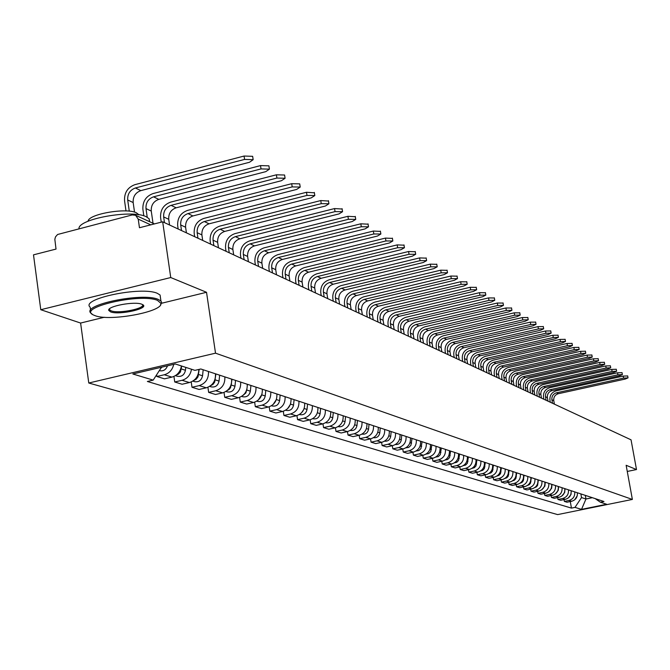 <?xml version="1.0" encoding="UTF-8"?>
<svg xmlns="http://www.w3.org/2000/svg" width="670" height="670" viewBox="0 0 670 670"><rect width="100%" height="100%" fill="white"/><g stroke="black" fill="none" stroke-linecap="round" stroke-linejoin="round"><path stroke-width="1" d="M170.741 277.539L40.778 309.716L80.609 323.049L88.775 383.014L557.641 514.594L632.371 499.435L215.522 353.174L206.528 292.288L170.741 277.539L162.676 221.795L631.048 439.83L636.5 469.553L626.14 465.281L632.371 499.435M40.778 309.716L33.5 254.843L56.02 249.081L54.831 239.299L55.518 236.845L57.587 234.492L132.225 214.928L135.591 215.263L154.41 223.914M627.271 471.454L636.5 469.553M150.75 224.844L138.229 219.124L139.461 227.733L162.676 221.795M138.229 219.124L135.591 215.263M173.739 364.354C172.466 369.823 169.317 373.291 164.301 374.756L156.839 376.498L164.493 378.843L171.897 377.118C177.207 375.518 180.381 371.8 181.403 365.954M156.604 374.823L156.839 376.498M191.494 369.237C190.481 375.024 187.34 378.701 182.081 380.284L174.736 381.984L182.114 384.245L189.409 382.553C195.481 380.577 198.621 376.205 198.831 369.446M173.94 376.431L174.736 381.984M208.454 371.498C208.78 378.684 205.707 383.391 199.225 385.61L191.997 387.277L199.116 389.463L206.301 387.804C212.742 385.602 215.79 380.937 215.464 373.801M191.226 381.959L191.997 387.277M224.852 376.883C225.187 383.952 222.155 388.575 215.773 390.744L208.655 392.385L215.531 394.488L222.608 392.871C228.947 390.71 231.954 386.121 231.619 379.111M207.909 387.293L208.655 392.385M240.681 382.084C241.016 389.036 238.043 393.575 231.753 395.71L224.743 397.318L231.384 399.353L238.353 397.762C244.6 395.643 247.557 391.138 247.222 384.237M224.023 392.436L224.743 397.318M255.982 387.118C256.317 393.952 253.394 398.416 247.197 400.509L240.287 402.084L246.711 404.052L253.578 402.486C259.734 400.409 262.64 395.978 262.297 389.195M239.592 397.394L240.287 402.084M270.772 391.975C271.116 398.7 268.234 403.089 262.129 405.141L255.32 406.69L261.526 408.591L268.293 407.059C274.365 405.023 277.221 400.66 276.886 393.985L276.886 394.027M254.642 402.184L255.32 406.69M285.077 396.682C285.42 403.298 282.581 407.611 276.568 409.63L269.859 411.146L275.873 412.988L282.539 411.481C288.519 409.479 291.333 405.199 290.998 398.625M269.198 406.807L269.859 411.146M298.929 401.238C299.272 407.745 296.475 411.991 290.546 413.968L283.929 415.459L289.75 417.243L296.324 415.769C302.22 413.8 304.992 409.579 304.657 403.114M283.293 411.279L283.929 415.459M312.337 405.643C312.681 412.05 309.934 416.229 304.088 418.18L297.564 419.638L303.2 421.363L309.682 419.914C315.495 417.979 318.225 413.834 317.882 407.469M296.944 415.609L297.564 419.638M325.327 409.914C325.67 416.221 322.965 420.333 317.203 422.251L310.763 423.683L316.232 425.358L322.63 423.934C328.359 422.033 331.047 417.946 330.704 411.682M310.16 419.797L310.763 423.683M337.923 414.052C338.266 420.266 335.595 424.319 329.916 426.195L323.568 427.602L328.861 429.227L335.176 427.837C340.829 425.969 343.484 421.941 343.141 415.769M322.982 423.85L323.568 427.602M350.142 418.063C350.485 424.194 347.847 428.18 342.244 430.031L335.98 431.413L341.122 432.988L347.345 431.614C352.923 429.78 355.544 425.819 355.192 419.73M335.41 427.778L335.98 431.413M361.993 421.966C362.336 427.996 359.74 431.924 354.204 433.741L348.023 435.098L353.015 436.631L359.162 435.282C364.664 433.473 367.244 429.57 366.9 423.574M347.47 431.589L348.023 435.098M373.491 425.743C373.835 431.689 371.281 435.559 365.82 437.351L359.715 438.682L364.564 440.173L370.627 438.842C376.063 437.066 378.6 433.222 378.257 427.309M354.204 433.741L359.162 435.282L359.715 438.682M384.664 429.411C385.007 435.282 382.486 439.093 377.093 440.852L371.071 442.167L375.778 443.607L381.766 442.309C387.126 440.558 389.639 436.765 389.295 430.936M370.543 438.867L371.071 442.167M395.518 432.979C395.861 438.766 393.374 442.518 388.047 444.26L382.109 445.55L386.682 446.949L392.595 445.667C397.888 443.942 400.359 440.207 400.015 434.462M381.59 442.342L382.109 445.55M406.062 436.446C406.405 442.15 403.951 445.86 398.7 447.568L392.829 448.833L397.276 450.198L403.114 448.933C408.34 447.242 410.777 443.557 410.434 437.887M392.327 445.726L392.829 448.833M416.321 439.821C416.665 445.441 414.236 449.101 409.052 450.784L403.256 452.032L407.578 453.356L413.348 452.116C418.507 450.441 420.919 446.815 420.576 441.22M402.762 449.009L403.256 452.032M426.296 443.096C426.639 448.649 424.244 452.25 419.127 453.908L413.398 455.139L417.611 456.429L423.306 455.206C428.398 453.556 430.776 449.98 430.433 444.461M412.921 452.208L413.398 455.139M436.003 446.287C436.346 451.764 433.984 455.324 428.926 456.957L423.264 458.163L427.368 459.419L432.988 458.213C438.029 456.597 440.374 453.062 440.031 447.619M422.795 455.315L423.264 458.163M445.45 449.394C445.793 454.796 443.465 458.305 438.465 459.913L432.879 461.111L436.865 462.333L442.426 461.144C447.401 459.545 449.712 456.061 449.377 450.684M432.418 458.339L432.879 461.111M454.654 452.418C454.989 457.752 452.694 461.211 447.753 462.803L442.233 463.975L446.119 465.164L451.605 464C456.521 462.426 458.816 458.983 458.473 453.674M441.781 461.278L442.233 463.975M463.615 455.366C463.958 460.633 461.68 464.05 456.798 465.608L451.345 466.772L455.131 467.928L460.558 466.781C465.416 465.223 467.677 461.831 467.333 456.588M450.91 464.151L451.345 466.772M472.35 458.238C472.685 463.439 470.441 466.806 465.617 468.347L460.223 469.494L463.916 470.625L469.285 469.486C474.084 467.953 476.311 464.603 475.976 459.427M459.796 466.94L460.223 469.494M480.859 461.035C481.202 466.169 478.983 469.503 474.218 471.018L468.883 472.149L472.476 473.246L477.785 472.132C482.534 470.616 484.737 467.308 484.402 462.2M468.464 469.662L468.883 472.149M489.167 463.766C489.502 468.841 487.308 472.124 482.593 473.623L477.325 474.737L480.834 475.809L486.077 474.703C490.767 473.213 492.953 469.946 492.609 464.896M476.914 472.317L477.325 474.737M497.257 466.429C497.592 471.437 495.431 474.678 490.767 476.161L485.557 477.258L488.983 478.305L494.167 477.216C498.807 475.75 500.959 472.518 500.624 467.534M485.155 474.896L485.557 477.258M505.163 469.025C505.49 473.975 503.354 477.182 498.748 478.64L493.589 479.72L496.931 480.742L502.065 479.67C506.654 478.221 508.781 475.03 508.446 470.106M493.195 477.425L493.589 479.72M512.868 471.554C513.203 476.445 511.093 479.619 506.528 481.06L501.428 482.124L504.694 483.12L509.769 482.065C514.309 480.633 516.411 477.476 516.076 472.61M501.051 479.879L501.428 482.124M520.397 474.033C520.724 478.866 518.639 481.998 514.133 483.422L509.083 484.469L512.274 485.449L517.29 484.402C521.779 482.986 523.856 479.871 523.53 475.064M508.714 482.283L509.083 484.469M527.751 476.445C528.077 481.228 526.009 484.318 521.553 485.725L516.562 486.763L519.669 487.71L524.635 486.68C529.082 485.281 531.134 482.207 530.808 477.45M516.193 484.628L516.562 486.763M534.928 478.807C535.255 483.531 533.211 486.588 528.798 487.978L523.865 489L526.905 489.929L531.812 488.916C536.209 487.534 538.245 484.494 537.918 479.787M523.505 486.914L523.865 489M541.938 481.11C542.273 485.784 540.246 488.807 535.883 490.172L531 491.185L533.965 492.098L538.831 491.093C543.177 489.728 545.187 486.721 544.861 482.073M530.648 489.159L531 491.185M548.797 483.363C549.124 487.986 547.13 490.968 542.809 492.324L537.976 493.321L540.874 494.209L545.69 493.22C549.986 491.872 551.98 488.899 551.653 484.301M537.625 491.336L537.976 493.321M555.497 485.574C555.824 490.139 553.847 493.087 549.576 494.427L544.794 495.415L547.625 496.286L552.39 495.306C556.644 493.974 558.613 491.035 558.294 486.487M544.45 493.472L544.794 495.415M562.055 487.727C562.381 492.241 560.422 495.163 556.192 496.487L551.46 497.458L554.232 498.304L558.947 497.341C563.16 496.026 565.103 493.12 564.785 488.623M551.125 495.566L551.46 497.458M568.462 489.829C568.788 494.301 566.854 497.19 562.666 498.497L557.976 499.452L560.69 500.289L565.363 499.334C569.534 498.028 571.46 495.155 571.133 490.708M557.649 497.609L557.976 499.452M574.734 491.889C575.053 496.311 573.143 499.167 568.997 500.465L564.358 501.411L567.013 502.224L571.636 501.277C575.764 499.996 577.666 497.157 577.347 492.752M564.039 499.602L564.358 501.411M161.52 367.227L153.179 380.116L132.827 373.977L175.322 363.978L194.936 370.359L200.816 368.986L603.971 501.503L600.395 502.224L606.66 504.267L581.518 509.368L574.986 507.391L581.527 497.567L585.965 498.999L592.372 497.693M153.179 380.116L147.375 381.473L571.443 508.111L574.986 507.391M88.775 383.014L215.522 353.174M80.609 323.049L104.344 317.253M161.537 303.276L206.528 292.288M585.312 495.373L585.965 498.999L581.518 509.368M580.873 493.907L581.527 497.567M570.287 501.554L571.443 508.111M595.169 498.606L600.395 502.224M125.993 210.95L124.561 200.791C124.176 192.751 127.635 187.374 134.913 184.66L244.064 156.043L252.649 156.319L252.724 156.847M134.528 212.139L133.162 202.541C132.878 196.603 135.432 192.633 140.817 190.632L249.5 162.257L253.159 159.686L244.584 159.418L135.39 187.985C129.98 190.004 127.417 193.999 127.694 199.97L129.285 211.184M161.972 367.118L160.875 368.224M167.508 365.82C165.934 369.84 163.245 371.456 159.427 370.661L159.318 370.627M143.832 215.866L142.903 209.383C142.517 201.494 145.918 196.21 153.087 193.555L260.521 165.599L268.904 165.833L268.98 166.327M153.02 223.269L151.261 211.067C150.976 205.229 153.489 201.335 158.79 199.367L265.772 171.646L269.415 169.142L261.032 168.915L153.556 196.829C148.229 198.797 145.708 202.725 145.993 208.588L147.233 217.264M181.738 366.063L180.439 371.976L178.32 374.228L176.126 375.15M185.766 367.378L185.464 370.284C184.342 374.999 181.612 376.992 177.282 376.247L175.381 375.652M161.252 222.164L160.599 217.683C160.214 209.919 163.555 204.735 170.615 202.131L276.392 174.803L284.583 175.012L284.649 175.473M169.56 225.003L168.731 219.299C168.446 213.562 170.909 209.727 176.135 207.809L281.467 180.699L285.093 178.262L276.903 178.061L171.084 205.347C165.833 207.281 163.354 211.134 163.648 216.904L164.477 222.633M199.199 369.363L198.019 376.85L196.226 379.212L193.697 380.535M203.178 369.756L202.549 375.786C201.452 380.426 198.764 382.377 194.493 381.64L192.834 381.121M95.081 315.671C110.031 321.692 163.581 311.667 160.875 303.326L157.509 300.386C140.608 292.849 76.196 307.714 93.557 315.034L95.081 315.671M92.175 314.13L90.994 313.233C80.668 305.017 142.484 292.195 158.162 299.373L160.942 301.065L161.612 302.388L160.415 305.059M110.584 311.877L108.724 310.369C107.099 306.198 134.695 301.073 141.797 304.23L142.417 304.507C150.708 308.225 119.361 315.461 110.584 311.877M109.579 308.786L109.796 310.043L111.237 310.863C118.799 314.012 146.487 308.3 142.291 304.44M78.951 228.663C78.122 218.797 132.56 209.199 146.328 216.795L149.134 218.797L149.661 221.728M88.088 221.251C88.155 214.099 126.597 207.432 136.496 212.859L138.858 214.794M90.592 310.319L90.165 307.195C79.831 298.879 141.605 286.04 157.291 293.309L160.08 295.026L160.473 297.79M143.455 306.307L141.27 306.868M178.17 229.014L177.684 225.69C177.299 218.06 180.582 212.968 187.533 210.413L291.701 183.689L299.708 183.865L299.775 184.3M186.419 232.85L185.598 227.239C185.305 221.594 187.734 217.834 192.876 215.949L296.617 189.442L300.21 187.064L292.204 186.897L188.002 213.579C182.835 215.472 180.398 219.258 180.682 224.927L181.511 230.564M215.899 373.944L214.693 382.093L213.027 384.371L210.665 385.711M219.651 375.175L219.04 381.096C217.968 385.652 215.321 387.57 211.117 386.85L209.677 386.397M194.668 236.694L194.191 233.428C193.798 225.916 197.03 220.916 203.881 218.412L306.483 192.265L314.381 192.826M202.708 240.429L201.888 234.91C201.603 229.366 203.99 225.664 209.057 223.822L311.24 197.876L314.816 195.556L306.986 195.422L204.342 221.527C199.25 223.386 196.854 227.097 197.148 232.674L197.96 238.227M231.937 379.212L231.728 381.222M231.552 382.989L230.555 387.628L229.257 389.337L227.055 390.694M235.555 380.401L234.969 386.222C233.914 390.702 231.309 392.587 227.164 391.875L225.924 391.489M210.623 244.115L210.145 240.898C209.752 233.52 212.926 228.596 219.676 226.142L320.762 200.556L328.484 201.059M218.453 247.758L217.641 242.331C217.348 236.87 219.701 233.235 224.693 231.426L325.369 206.025L328.92 203.772L321.257 203.655L220.137 229.207C215.12 231.024 212.758 234.684 213.052 240.17L213.864 245.622M247.431 384.304L247.322 385.334M246.954 389.019L245.873 392.93L242.9 395.484M250.932 385.459L250.354 391.18C249.315 395.585 246.753 397.436 242.666 396.732L241.627 396.406M226.041 251.292L225.564 248.134C225.17 240.865 228.303 236.024 234.952 233.621L334.565 208.563L342.127 209.023M233.679 254.851L232.875 249.508C232.582 244.131 234.894 240.555 239.818 238.78L339.037 213.906L342.554 211.703L335.05 211.611L235.413 236.636C230.463 238.419 228.143 242.012 228.436 247.414L229.241 252.783M262.406 389.228L262.364 389.689M261.878 394.471L258.243 400.099M265.789 390.342L265.228 395.97C264.215 400.308 261.685 402.126 257.657 401.43L256.803 401.154M240.966 258.243L240.497 255.128C240.095 247.975 243.177 243.218 249.734 240.857L347.914 216.309L355.318 216.728M248.419 261.71L247.615 256.451C247.322 251.158 249.6 247.64 254.449 245.898L352.244 221.535L355.745 219.383L348.4 219.308L250.186 243.821C245.312 245.58 243.026 249.106 243.319 254.424L244.123 259.709M280.169 395.066L279.625 400.61C278.62 404.873 276.132 406.656 272.162 405.97L271.476 405.752M276.333 399.613L273.1 404.529M255.412 264.968L254.943 261.903C254.541 254.86 257.582 250.178 264.047 247.858L360.828 223.805L368.081 224.182M262.69 268.352L261.895 263.168C261.593 257.958 263.838 254.5 268.628 252.791L365.033 228.914L368.508 226.812L361.306 226.762L264.491 250.781C259.692 252.506 257.439 255.982 257.732 261.208L258.528 266.417M294.088 399.638L293.552 405.09C292.564 409.286 290.118 411.045 286.199 410.367L285.671 410.199M290.303 404.579L287.505 408.784M269.407 271.476L268.938 268.461C268.544 261.526 271.526 256.92 277.908 254.642L373.332 231.058L380.443 231.401M276.509 274.784L275.722 269.683C275.429 264.558 277.64 261.149 282.355 259.466L377.419 236.058L380.87 234.006L373.81 233.972L278.352 257.523C273.611 259.215 271.392 262.632 271.693 267.782L272.481 272.908M307.564 404.069L307.036 409.437C306.073 413.566 303.652 415.3 299.791 414.621L299.415 414.504M303.778 409.454L301.5 412.837M282.966 277.79L282.505 274.817C282.103 267.983 285.052 263.452 291.333 261.216L385.451 238.093L392.411 238.403M289.909 281.023L289.122 275.998C288.829 270.94 291.006 267.59 295.663 265.94L389.421 242.976L392.838 240.974L385.92 240.957L291.777 264.055C287.103 265.714 284.918 269.08 285.219 274.156L285.998 279.206M320.62 408.365L320.109 413.65C319.154 417.712 316.776 419.412 312.965 418.75L312.731 418.675M316.751 414.286L315.135 416.656M296.115 283.913L295.654 280.981C295.252 274.248 298.158 269.784 304.356 267.59L397.184 244.902L404.018 245.178M302.899 287.07L302.12 282.12C301.827 277.137 303.971 273.837 308.56 272.213L401.045 249.684L404.446 247.724L397.653 247.733L304.8 270.387C300.185 272.012 298.033 275.328 298.334 280.328L299.105 285.311M333.275 412.527L332.772 417.728C331.843 421.732 329.489 423.406 325.729 422.745L325.628 422.72M308.862 289.85L308.409 286.961C308.007 280.328 310.872 275.931 316.994 273.77L408.574 251.51L415.274 251.753M315.503 292.941L314.733 288.058C314.431 283.15 316.55 279.901 321.081 278.301L412.326 256.191L415.693 254.273L409.035 254.29L317.429 276.526C312.882 278.125 310.754 281.392 311.056 286.325L311.826 291.224M345.553 416.556L345.058 421.69C344.146 425.618 341.842 427.267 338.132 426.639M321.24 295.612L320.796 292.765C320.394 286.224 323.208 281.894 329.255 279.775L419.613 257.916L426.195 258.134M327.731 298.636L326.968 293.82C326.675 288.979 328.761 285.78 333.224 284.214L423.264 262.506L426.614 260.63L420.073 260.663L329.682 282.489C325.193 284.063 323.099 287.279 323.401 292.137L324.163 296.969M357.462 420.475L356.976 425.525C356.113 429.336 353.877 430.978 350.268 430.433M333.258 301.207L332.814 298.401C332.412 291.953 335.193 287.681 341.156 285.596L430.333 264.139L436.79 264.332M339.606 304.163L338.853 299.415C338.551 294.649 340.611 291.492 345.025 289.951L433.884 268.628L437.208 266.794L430.785 266.844L341.583 288.276C337.152 289.825 335.084 292.991 335.385 297.781L336.147 302.547M369.019 424.278L368.55 429.252C367.729 432.954 365.56 434.57 362.043 434.118M344.933 306.642L344.489 303.87C344.087 297.514 346.826 293.309 352.713 291.257L440.743 270.178L447.083 270.345M351.147 309.532L350.393 304.85C350.1 300.152 352.127 297.036 356.482 295.52L444.202 274.583L447.493 272.782L441.187 272.841L353.14 293.896C348.769 295.42 346.733 298.544 347.026 303.267L347.78 307.966M380.25 427.963L379.79 432.87C379.011 436.463 376.909 438.071 373.483 437.703M356.272 311.918L355.829 309.188C355.435 302.915 358.14 298.778 363.944 296.76L450.851 276.04L457.074 276.182M362.361 314.749L361.616 310.135C361.314 305.495 363.316 302.43 367.621 300.939L454.218 280.361L457.493 278.603L451.295 278.67L364.371 299.356C360.05 300.855 358.04 303.937 358.341 308.594L359.087 313.225M391.154 431.547L390.702 436.388C389.965 439.872 387.922 441.463 384.588 441.17M367.294 317.052L366.859 314.356C366.465 308.175 369.128 304.088 374.865 302.103L460.667 281.743L466.789 281.861M373.265 319.825L372.52 315.269C372.227 310.696 374.203 307.672 378.45 306.207L463.958 285.981L467.199 284.256L461.111 284.34L375.284 304.666C371.021 306.14 369.044 309.18 369.338 313.769L370.083 318.342M401.757 435.031L401.313 439.805C400.61 443.18 398.633 444.763 395.392 444.545M378.022 322.044L377.587 319.381C377.185 313.284 379.823 309.255 385.484 307.296L470.223 287.288L476.236 287.388M383.868 324.766L383.131 320.268C382.838 315.754 384.781 312.773 388.977 311.332L473.422 291.442L476.646 289.75L470.658 289.842L385.903 309.833C381.691 311.282 379.739 314.28 380.032 318.811L380.769 323.325M412.067 438.423L410.878 445.416L408.708 447.409L405.894 447.82M388.449 326.901L388.022 324.272C387.62 318.25 390.225 314.28 395.819 312.354L479.511 292.673L485.423 292.757M394.178 329.565L393.449 325.126C393.156 320.67 395.082 317.731 399.228 316.315L482.635 296.751L485.825 295.093L479.946 295.202L396.23 314.858C392.076 316.282 390.141 319.238 390.434 323.71L391.171 328.166M422.092 441.723L420.944 448.59L418.851 450.55L416.112 451.002M398.6 331.625L398.173 329.037C397.779 323.091 400.342 319.171 405.878 317.279L488.547 297.916L494.359 297.983M404.219 334.238L403.499 329.858C403.206 325.461 405.099 322.563 409.194 321.165L491.596 301.919L494.762 300.294L488.974 300.411L406.28 319.749C402.176 321.156 400.266 324.062 400.568 328.476L401.288 332.873M431.849 444.922L430.735 451.681L428.716 453.607L426.053 454.101M408.482 336.223L408.064 333.668C407.67 327.806 410.199 323.937 415.668 322.069L497.341 303.024L503.061 303.066M413.993 338.794L413.281 334.464C412.988 330.126 414.864 327.262 418.909 325.888L500.314 306.952L503.463 305.361L497.768 305.478L416.07 324.506C412.008 325.888 410.132 328.761 410.425 333.124L411.137 337.462M441.346 448.046L440.265 454.687L438.314 456.58L435.726 457.107M418.114 340.703L417.695 338.183C417.301 332.387 419.797 328.576 425.199 326.734L505.9 307.991L511.537 308.024M423.515 343.224L422.812 338.953C422.519 334.665 424.37 331.843 428.365 330.486L508.806 311.852L511.93 310.285L506.327 310.419L425.601 329.137C421.589 330.503 419.73 333.342 420.023 337.647L420.735 341.926M450.6 451.086L449.545 457.61L447.669 459.478L445.156 460.039M427.493 345.075L427.075 342.579C426.681 336.859 429.152 333.091 434.487 331.281L514.242 312.831L519.786 312.848M432.795 347.537L432.091 343.325C431.798 339.095 433.624 336.307 437.577 334.966L517.081 316.625L520.18 315.093L514.66 315.227L434.889 333.66C430.919 335 429.085 337.797 429.378 342.052L430.09 346.281M459.603 454.051L458.59 460.457L456.772 462.3L454.335 462.886M436.631 349.33L436.22 346.867C435.827 341.214 438.264 337.496 443.54 335.712L522.365 317.547L527.826 317.547M441.84 351.75L441.136 347.588C440.852 343.409 442.652 340.653 446.563 339.338L525.138 321.273L528.22 319.766L522.784 319.917L443.934 338.057C440.014 339.389 438.205 342.144 438.498 346.34L439.193 350.519M468.389 456.932L467.4 463.238L465.65 465.047L463.288 465.667M445.542 353.475L445.131 351.047C444.738 345.46 447.15 341.792 452.367 340.033L530.288 322.144L535.665 322.128M450.659 355.854L449.964 351.742C449.671 347.613 451.454 344.899 455.315 343.593L532.993 325.804L536.05 324.33L530.699 324.481L452.761 342.353C448.883 343.66 447.091 346.382 447.384 350.527L448.079 354.656M476.948 459.746L475.985 465.943L474.301 467.719L472.007 468.372M454.227 357.52L453.825 355.117C453.431 349.606 455.818 345.98 460.968 344.246L538.01 326.625L543.303 326.6M459.252 359.857L458.565 355.795C458.28 351.716 460.039 349.036 463.858 347.747L540.656 330.226L543.688 328.777L538.42 328.937L461.362 346.532C457.535 347.822 455.759 350.519 456.052 354.614L456.739 358.685M485.289 462.493L484.36 468.59L482.735 470.332L480.516 471.002M462.71 361.465L462.308 359.095C461.915 353.643 464.268 350.067 469.369 348.35L545.539 330.997L550.757 330.955M467.643 363.76L466.965 359.748C466.672 355.72 468.414 353.065 472.191 351.8L548.127 334.539L551.134 333.107L545.941 333.275L469.754 350.619C465.968 351.892 464.218 354.547 464.511 358.592L465.189 362.621M493.43 465.164L492.525 471.161L490.968 472.878L488.815 473.573M470.977 365.317L470.583 362.972C470.189 357.587 472.518 354.053 477.559 352.361L552.884 335.26L558.026 335.209M475.834 367.579L475.156 363.609C474.863 359.623 476.588 357.01 480.323 355.753L555.422 338.744L558.403 337.345L553.286 337.512L477.944 354.597C474.201 355.854 472.467 358.484 472.76 362.478L473.439 366.457M501.369 467.777L500.498 473.673L498.991 475.357L496.914 476.077M479.058 369.078L478.656 366.758C478.271 361.44 480.574 357.947 485.557 356.281L560.053 339.414L565.12 339.355M483.824 371.297L483.154 367.369C482.861 363.433 484.569 360.854 488.262 359.614L562.532 342.847L565.497 341.466L560.455 341.65L485.943 358.492C482.232 359.723 480.524 362.319 480.809 366.272L481.487 370.209M509.125 470.323L508.27 476.119L506.83 477.777L504.812 478.514M486.939 372.746L486.546 370.451C486.16 365.192 488.438 361.741 493.371 360.1L567.055 343.476L572.046 343.409M491.629 374.924L490.959 371.054C490.675 367.16 492.358 364.606 496.009 363.391L569.475 346.851L572.423 345.502L567.448 345.678L493.748 362.286C490.08 363.509 488.388 366.071 488.673 369.974L489.343 373.868M516.687 472.811L515.867 478.514L514.476 480.139L512.533 480.893M494.636 376.331L494.251 374.061C493.865 368.868 496.11 365.452 500.993 363.835L573.889 347.445L578.805 347.361M499.251 378.475L498.589 374.639C498.304 370.795 499.971 368.274 503.58 367.068L576.259 350.762L579.181 349.439L574.274 349.623L501.369 365.996C497.743 367.194 496.068 369.731 496.353 373.592L497.023 377.436M524.074 475.239L523.278 480.851L521.947 482.442L520.071 483.212M502.157 379.831L501.771 377.595C501.394 372.453 503.614 369.078 508.446 367.478L580.563 351.315L585.413 351.231M506.696 381.942L506.043 378.156C505.758 374.346 507.399 371.85 510.976 370.669L582.883 354.589L585.781 353.283L580.949 353.467L508.815 369.614C505.23 370.803 503.572 373.307 503.857 377.126L504.518 380.928M531.293 477.618L530.523 483.129L529.25 484.686L527.432 485.474M509.51 383.257L509.125 381.037C508.748 375.954 510.942 372.621 515.724 371.038L587.079 355.1L591.87 355M513.974 385.334L513.32 381.582C513.036 377.821 514.669 375.351 518.203 374.187L589.357 358.324L592.238 357.035L587.464 357.227L516.093 373.156C512.542 374.329 510.909 376.8 511.193 380.577L511.846 384.337M538.345 479.929L537.6 485.356L536.377 486.881L534.635 487.685M516.696 386.598L516.319 384.404C515.933 379.379 518.111 376.088 522.843 374.522L593.452 358.793L598.176 358.693M521.084 388.642L520.439 384.932C520.163 381.213 521.771 378.776 525.272 377.62L595.68 361.967L598.544 360.703L593.838 360.904L523.203 376.615C519.694 377.771 518.077 380.217 518.362 383.952L519.007 387.67M545.246 482.199L544.911 486.06L541.67 489.845M523.722 389.865L523.345 387.704C522.969 382.729 525.121 379.471 529.794 377.93L599.683 362.411L604.34 362.303M528.044 391.883L527.399 388.215C527.122 384.53 528.714 382.118 532.181 380.979L601.869 365.535L604.7 364.296L600.06 364.497L530.163 379.999C526.687 381.138 525.087 383.558 525.364 387.252L526.009 390.937M551.98 484.41L551.653 488.229L548.554 491.947M530.59 393.064L530.213 390.92C529.844 386.004 531.972 382.779 536.603 381.264L605.772 365.946L610.37 365.828M534.844 395.049L534.208 391.422C533.931 387.779 535.506 385.392 538.94 384.27L607.916 369.028L610.73 367.797L606.149 368.006L536.963 383.307C533.521 384.438 531.938 386.825 532.215 390.484L532.859 394.119M558.571 486.579L558.252 490.356L555.288 493.999M537.315 396.196L536.938 394.077C536.561 389.211 538.672 386.021 543.261 384.521L611.727 369.404L616.266 369.279M541.502 398.147L540.866 394.555C540.59 390.953 542.156 388.592 545.548 387.478L613.829 372.436L616.626 371.23L612.095 371.44L543.613 386.54C540.204 387.654 538.646 390.024 538.923 393.642L539.551 397.235M565.019 488.698L564.877 490.298M564.835 490.792L564.701 492.433L561.87 496.009M543.889 399.253L543.512 397.159C543.144 392.344 545.229 389.195 549.769 387.704L617.556 372.78L622.036 372.654M548.01 401.179L547.39 397.628C547.114 394.06 548.655 391.724 552.013 390.627L619.616 375.778L622.388 374.589L617.924 374.798L550.12 389.706C546.754 390.811 545.204 393.148 545.481 396.724L546.109 400.291M571.317 490.767L571.242 491.755M571.091 493.463L571.007 494.468L568.319 497.969M550.321 402.251L549.953 400.174C549.584 395.409 551.644 392.293 556.142 390.828L623.251 376.088L627.681 375.954M554.383 404.144L553.763 400.627C553.487 397.101 555.02 394.789 558.344 393.709L625.278 379.044L628.033 377.872L623.619 378.089L556.494 392.804C553.152 393.893 551.619 396.213 551.896 399.747L552.524 403.273M577.49 492.802L577.431 493.463M577.239 495.783L574.625 499.879M565.363 499.334L562.666 498.497M558.947 497.341L556.192 496.487M552.39 495.306L549.576 494.427M545.69 493.22L542.809 492.324M538.831 491.093L535.883 490.172M531.812 488.916L528.798 487.978M524.635 486.68L521.553 485.725M517.29 484.402L514.133 483.422M509.769 482.065L506.528 481.06M502.065 479.67L498.748 478.64M494.167 477.216L490.767 476.161M486.077 474.703L482.593 473.623M477.785 472.132L474.218 471.018M469.285 469.486L465.617 468.347M460.558 466.781L456.798 465.608M451.605 464L447.753 462.803M442.426 461.144L438.465 459.913M432.988 458.213L428.926 456.957M423.306 455.206L419.127 453.908M413.348 452.116L409.052 450.784M403.114 448.933L398.7 447.568M392.595 445.667L388.047 444.26M381.766 442.309L377.093 440.852M370.627 438.842L365.82 437.351M347.345 431.614L342.244 430.031M335.176 427.837L329.916 426.195M322.63 423.934L317.203 422.251M309.682 419.914L304.088 418.18M296.324 415.769L290.546 413.968M282.539 411.481L276.568 409.63M268.293 407.059L262.129 405.141M253.578 402.486L247.197 400.509M238.353 397.762L231.753 395.71M222.608 392.871L215.773 390.744M206.301 387.804L199.225 385.61M189.409 382.553L182.081 380.284M171.897 377.118L164.301 374.756M571.636 501.277L568.997 500.465M244.584 159.418L244.064 156.043M133.162 202.541L127.694 199.97M140.817 190.632L135.39 187.985M261.032 168.915L260.521 165.599M151.261 211.067L145.993 208.588M185.464 370.284L181.436 368.977M158.79 199.367L153.556 196.829M276.903 178.061L276.392 174.803M168.731 219.299L163.648 216.904M202.549 375.786L198.663 374.53M176.135 207.809L171.084 205.347M292.204 186.897L291.701 183.689M185.598 227.239L180.682 224.927M219.04 381.096L215.288 379.89M192.876 215.949L188.002 213.579M306.986 195.422L306.483 192.265M201.888 234.91L197.148 232.674M234.969 386.222L231.343 385.057M209.057 223.822L204.342 221.527M321.257 203.655L320.762 200.556M217.641 242.331L213.052 240.17M250.354 391.18L246.853 390.049M224.693 231.426L220.137 229.207M335.05 211.611L334.565 208.563M232.875 249.508L228.436 247.414M265.228 395.97L261.844 394.881M239.818 238.78L235.413 236.636M348.4 219.308L347.914 216.309M247.615 256.451L243.319 254.424M279.625 400.61L276.358 399.555M254.449 245.898L250.186 243.821M361.306 226.762L360.828 223.805M261.895 263.168L257.732 261.208M293.552 405.09L290.478 404.102M268.628 252.791L264.491 250.781M373.81 233.972L373.332 231.058M275.722 269.683L271.693 267.782M307.036 409.437L304.147 408.507M282.355 259.466L278.352 257.523M385.92 240.957L385.451 238.093M289.122 275.998L285.219 274.156M320.109 413.65L317.396 412.779M295.663 265.94L291.777 264.055M397.653 247.733L397.184 244.902M302.12 282.12L298.334 280.328M332.772 417.728L330.226 416.908M308.56 272.213L304.8 270.387M409.035 254.29L408.574 251.51M314.733 288.058L311.056 286.325M345.058 421.69L342.663 420.919M321.081 278.301L317.429 276.526M420.073 260.663L419.613 257.916M326.968 293.82L323.401 292.137M356.976 425.525L354.732 424.805M333.224 284.214L329.682 282.489M430.785 266.844L430.333 264.139M338.853 299.415L335.385 297.781M368.55 429.252L366.448 428.574M345.025 289.951L341.583 288.276M441.187 272.841L440.743 270.178M350.393 304.85L347.026 303.267M379.79 432.87L377.813 432.234M356.482 295.52L353.14 293.896M451.295 278.67L450.851 276.04M361.616 310.135L358.341 308.594M390.702 436.388L388.86 435.793M367.621 300.939L364.371 299.356M461.111 284.34L460.667 281.743M372.52 315.269L369.338 313.769M401.313 439.805L399.588 439.252M378.45 306.207L375.284 304.666M470.658 289.842L470.223 287.288M383.131 320.268L380.032 318.811M411.631 443.13L410.023 442.61M388.977 311.332L385.903 309.833M479.946 295.202L479.511 292.673M393.449 325.126L390.434 323.71M421.665 446.362L420.165 445.877M399.228 316.315L396.23 314.858M488.974 300.411L488.547 297.916M403.499 329.858L400.568 328.476M431.43 449.511L430.031 449.059M409.194 321.165L406.28 319.749M497.768 305.478L497.341 303.024M413.281 334.464L410.425 333.124M440.935 452.568L439.637 452.149M418.909 325.888L416.07 324.506M506.327 310.419L505.9 307.991M422.812 338.953L420.023 337.647M450.198 455.55L448.992 455.165M428.365 330.486L425.601 329.137M514.66 315.227L514.242 312.831M432.091 343.325L429.378 342.052M459.21 458.456L458.096 458.096M437.577 334.966L434.889 333.66M522.784 319.917L522.365 317.547M441.136 347.588L438.498 346.34M467.995 461.287L466.965 460.952M446.563 339.338L443.934 338.057M530.699 324.481L530.288 322.144M449.964 351.742L447.384 350.527M476.563 464.042L475.616 463.741M455.315 343.593L452.761 342.353M538.42 328.937L538.01 326.625M458.565 355.795L456.052 354.614M484.913 466.739L484.042 466.454M463.858 347.747L461.362 346.532M545.941 333.275L545.539 330.997M466.965 359.748L464.511 358.592M493.061 469.36L492.257 469.101M472.191 351.8L469.754 350.619M553.286 337.512L552.884 335.26M475.156 363.609L472.76 362.478M501.009 471.915L500.281 471.68M480.323 355.753L477.944 354.597M560.455 341.65L560.053 339.414M483.154 367.369L480.809 366.272M508.765 474.419L508.103 474.201M488.262 359.614L485.943 358.492M567.448 345.678L567.055 343.476M490.959 371.054L488.673 369.974M516.336 476.856L515.741 476.663M496.009 363.391L493.748 362.286M574.274 349.623L573.889 347.445M498.589 374.639L496.353 373.592M523.731 479.234L523.195 479.067M503.58 367.068L501.369 365.996M580.949 353.467L580.563 351.315M506.043 378.156L503.857 377.126M530.958 481.562L530.481 481.412M510.976 370.669L508.815 369.614M587.464 357.227L587.079 355.1M513.32 381.582L511.193 380.577M518.203 374.187L516.093 373.156M593.838 360.904L593.452 358.793M520.439 384.932L518.362 383.952M525.272 377.62L523.203 376.615M600.06 364.497L599.683 362.411M527.399 388.215L525.364 387.252M532.181 380.979L530.163 379.999M606.149 368.006L605.772 365.946M534.208 391.422L532.215 390.484M538.94 384.27L536.963 383.307M612.095 371.44L611.727 369.404M540.866 394.555L538.923 393.642M545.548 387.478L543.613 386.54M617.924 374.798L617.556 372.78M547.39 397.628L545.481 396.724M552.013 390.627L550.12 389.706M623.619 378.089L623.251 376.088M553.763 400.627L551.896 399.747M558.344 393.709L556.494 392.804M252.649 156.319L253.159 159.686M268.904 165.833L269.415 169.142M284.583 175.012L285.093 178.262M160.875 303.326L161.612 302.388M109.47 309.431L108.724 310.369M149.134 218.797L149.552 221.678M138.623 214.76L138.564 214.333M109.796 310.043L109.62 308.753M160.08 295.026L160.942 301.065M299.708 183.865L300.21 187.064M314.314 192.416L314.816 195.556M328.426 200.673L328.92 203.772M342.069 208.663L342.554 211.703M355.259 216.385L355.745 219.383M368.031 223.864L368.508 226.812M380.392 231.1L380.87 234.006M392.369 238.11L392.838 240.974M403.977 244.91L404.446 247.724M415.233 251.493L415.693 254.273M426.154 257.891L426.614 260.63M436.748 264.097L437.208 266.794M447.041 270.119L447.493 272.782M457.041 275.973L457.493 278.603M466.756 281.668L467.199 284.256M476.203 287.196L476.646 289.75M485.39 292.572L485.825 295.093M494.334 297.807L494.762 300.294M503.036 302.907L503.463 305.361M511.503 307.865L511.93 310.285M519.761 312.697L520.18 315.093M527.801 317.404L528.22 319.766M535.64 321.994L536.05 324.33M543.278 326.466L543.688 328.777M550.732 330.829L551.134 333.107M558.001 335.092L558.403 337.345M565.095 339.246L565.497 341.466M572.021 343.3L572.423 345.502M578.788 347.261L579.181 349.439M585.396 351.13L585.781 353.283M591.853 354.907L592.238 357.035M598.159 358.601L598.544 360.703M604.323 362.21L604.7 364.296M610.353 365.745L610.73 367.797M616.249 369.195L616.626 371.23M622.02 372.57L622.388 374.589M627.664 375.878L628.033 377.872"/></g></svg>
